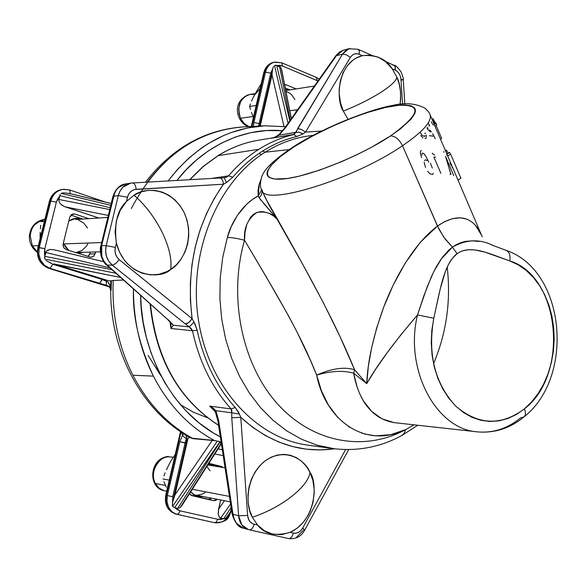<?xml version="1.0" encoding="UTF-8"?>
<svg xmlns="http://www.w3.org/2000/svg" width="587" height="587" viewBox="0 0 587 587"><rect width="100%" height="100%" fill="white"/><g stroke="black" fill="none" stroke-linecap="round" stroke-linejoin="round"><path stroke-width="0.88" d="M343.292 111.082C357.498 105.433 370.045 99.181 380.948 92.313C391.36 85.541 396.651 80.434 396.812 77C400.18 83.464 401.266 92.555 400.077 104.273L400.672 98.983L400.517 91.484L399.211 84.058L396.812 77C396.673 80.426 391.382 85.533 380.948 92.313C370.052 99.181 357.505 105.44 343.292 111.082C335.889 100.825 336.586 62.427 362.34 55.648C376.186 54.576 386.136 58.957 392.189 68.782L385.894 61.929L378.476 57.255L370.434 55.105L362.34 55.648L359.229 54.283L362.34 55.648L355.751 58.282L352.714 60.314L347.335 65.685L343.153 72.553L340.387 80.558L339.191 89.283L339.205 93.759L340.467 102.666L343.292 111.082L348.003 119.242L343.292 111.082M309.98 472.352C309.055 479.359 302.973 487.379 291.732 496.411C280.014 505.407 266.887 512.363 252.359 517.286C246.195 507.946 243.95 478.258 264.972 460.956C286.86 445.746 306.113 461.639 309.98 472.352C317.435 481.626 317.163 519.921 290.103 532.358C275.288 536.481 264.443 534.031 257.561 525.013L264.576 530.875L272.735 534.163L281.444 534.654L290.103 532.358L293.39 533.099L290.103 532.358L297.051 528.278L303.171 522.489L308.146 515.291L310.127 511.277L312.959 502.685L314.177 493.682L314.162 489.169L312.878 480.408L309.98 472.352C309.078 479.352 302.995 487.371 291.732 496.411C280.014 505.414 266.894 512.378 252.359 517.286L249.636 510.279L248.154 502.648L247.971 494.702L249.093 486.74L251.478 479.102L255.022 472.08L259.579 465.953L264.972 460.956L270.974 457.288L277.35 455.064L283.859 454.367L290.235 455.219L296.252 457.567L301.674 461.316L306.304 466.305L309.98 472.352M170.648 269.462C172.035 259.491 169.188 247.068 162.107 232.181C154.594 217.278 145.246 204.944 134.063 195.192C143.345 187.774 170.215 186.02 184.113 212.465C196.249 239.914 180.84 264.377 170.648 269.462C161.785 279.177 125.618 278.752 116.38 243.099C113.995 223.772 117.349 209.904 126.44 201.502L120.291 210.241L116.409 220.595L115.067 231.821L116.38 243.099L115.345 247.384L116.38 243.099L119.565 252.227L124.466 260.305L127.474 263.805L134.416 269.514L142.259 273.271L150.58 274.892L158.952 274.312L166.928 271.583L170.648 269.462C172.057 259.505 169.21 247.076 162.107 232.181C154.601 217.263 145.253 204.936 134.063 195.192L140.741 192.008L147.836 190.408L155.071 190.43L162.166 192.074L168.851 195.251L174.875 199.837L180.026 205.648L184.113 212.465L186.989 220.015L188.552 228.035L188.743 236.223L187.569 244.273L185.059 251.889L181.302 258.794L176.445 264.73L170.648 269.462M230.64 511.541C227.455 519.825 222.157 523.553 214.747 522.723L216.434 521.902L217.674 519.29L220.389 519.444L223.72 518.739L220.705 518.042L219.333 517.096L218.459 515.07L218.203 512.268L220.683 499.977L218.606 509.105L224.469 500.718L218.606 509.105L218.247 513.742L218.826 516.2L219.971 517.712L220.705 518.042L230.588 503.954L220.705 518.042L223.295 518.622L217.674 519.29L180.018 510.837L177.421 509.787L175.065 507.762L177.751 508.364L220.11 441.886L177.751 508.364L180.077 507.704L221.057 443.449L220.008 441.791L174.603 507.674L172.622 506.317L174.603 507.674L219.876 441.762L219.333 441.365L217.344 441.131L172.622 506.317L172.329 505.583L172.673 501.775L174.787 495.281L188.009 438.063L186.593 441.806M214.226 440.58L215.003 440.786C189.241 427.101 168.704 405.551 153.39 376.128L132.904 375.232C147.909 403.856 167.985 425.003 193.138 438.665L214.226 440.58M56.411 264.671L120.636 277.475L53.688 263.901L108.5 280.725L110.796 280.857L110.591 286.977L108.111 282.142L102.373 279.522L102.409 278.913L99.438 283.499L106.262 285.253L106.445 281.144L102.373 279.522L52.889 264.282L102.373 279.522L99.438 283.499L49.154 268.083L44.641 265.405L40.716 260.408L39.769 260.43L43.027 264.81L47.4 267.767L49.968 268.362L52.889 264.282L48.934 262.096L52.889 264.282L49.968 268.362L107.428 285.612L109.52 287.168L111.148 290.169L110.077 285.297L108.103 282.134L106.445 281.144L106.262 285.253L109.248 286.86L111.148 290.169L110.591 286.977L110.796 280.857L108.5 280.725L56.411 264.671M51.025 262.969L48.413 261.853L51.025 262.969M45.918 260.496L48.413 261.853L45.918 260.496M44.891 259.116L44.612 257.033L45.764 252.513L46.821 250.788L50.174 249.46L53.835 249.746L50.174 249.46L47.73 250.157L46.153 251.588L44.957 255.785L44.839 248.675L56.381 202.155L59.837 195.676L110.187 207.717L59.837 195.676L59.991 194.994L58.92 199.47L109.74 209.574L58.92 199.47L59.72 196.227L57.599 199.022L56.381 202.155L50.79 201.092C52.867 194.158 57.159 190.217 63.682 189.263L69.692 189.975L70.323 193.703L69.721 189.983L62.721 189.352C56.205 190.305 51.905 194.246 49.836 201.165L50.79 201.092L49.836 201.165L38.287 247.611L39.234 247.575L50.79 201.092L56.381 202.155L44.839 248.675L44.436 252.102L44.795 256.336L111.956 269.712L44.795 256.336L44.891 259.116L115.94 273.271L44.891 259.116M181.882 505.627L180.077 507.704L181.875 505.642L221.174 444.029L221.057 443.449L180.077 507.704L177.751 508.364L174.603 507.674L180.018 510.837L178.771 513.493L177.054 514.329L178.771 513.493L180.018 510.837L217.674 519.29L216.434 521.902L214.695 522.716L176.027 514.109L172.233 511.996L168.682 507.601L167.662 507.381L170.604 511.255L175.286 513.918L213.749 522.511M217.205 466.548L216.075 465.975L221.416 466.43L223.155 467.538L221.416 466.43L216.075 465.975L217.205 466.548M60.256 194.37L59.991 194.994L60.256 194.37M61.173 193.453L62.67 192.888L65.34 192.962L71.577 193.989L65.34 192.962L62.67 192.888L61.173 193.453L110.774 205.311L61.173 193.453M272.023 74.938L283.998 126.484L272.023 74.938L272.185 72.678L260.217 126.029L272.023 74.938M272.463 70.491L272.185 72.678L272.463 70.491M273.505 66.382L272.889 68.378L273.505 66.382M274.518 65.473L276.169 65.252L279.617 66.691L281.283 68.525L291.218 118.809L281.767 70.044L280.549 67.366L277.145 65.649L282.501 66.015L317.207 80.617L316.444 77.447L281.819 62.838L282.501 66.015L279.918 65.37L276.719 65.458L289.773 120.856L276.719 65.458L274.518 65.473L288.07 123.263L274.518 65.473M291.365 118.603L281.987 71.834M196.667 496.162L197.481 496.184M203.109 496.521L198.193 496.573L196.374 496.059L193.541 494.57L190.68 491.833L195.185 495.545L197.812 496.492L203.109 496.521M77.741 253.224L80.514 252.351L77.741 253.232M83.42 252.271L78.409 253.437L83.42 252.271M68.87 250.429L63.308 243.297L65.627 247.237L68.87 250.429M161.19 376.179L148.1 355.451M192.309 489.287L229.429 496.404L192.309 489.287M63.587 243.913L101.72 242.556L63.587 243.913M107.832 217.403L75.73 219.509M289.817 110.76L297.69 109.652L289.817 110.76M164.008 490.681L159.04 488.091L155.379 483.483C157.558 487.503 160.691 489.962 164.778 490.864C146.288 487.753 150.265 456.158 168.858 456.811L169.181 456.84C157.94 456.29 149.303 472.821 155.379 483.483L165.527 485.442L155.379 483.483C147.946 469.167 163.377 454.14 169.181 456.84L171.91 457.134M44.561 219.318C36.145 220.954 31.353 226.457 30.201 235.835L32.344 245.902L38.346 245.696L32.344 245.902L30.201 235.835C29.724 228.57 34.508 223.067 44.561 219.318C35.55 221.072 30.487 226.619 29.372 235.967L30.201 235.835L29.372 235.967C29.211 242.813 31.859 248.242 37.304 252.249M251.119 127.247C246.496 126.212 242.959 123.226 240.516 118.28L253.085 116.52L240.516 118.28L239.041 113.68L238.718 108.624L240.575 101.661L244.339 96.928L247.193 95.204L249.923 94.412C239.863 98.058 236.73 106.02 240.516 118.28L244.082 123.402L248.925 126.609M451.264 165.607L450.075 163.164M434.277 121.076L433.125 121.847L434.277 121.076L433.742 120.071L432.67 120.783L433.742 120.071L433.059 118.706L432.069 119.366L433.059 118.706L431.9 118.978L433.059 118.706L434.277 121.076M433.433 122.558L434.666 121.736L433.433 122.558M431.21 121.758L431.738 122.771M432.23 153.148L433.265 154.344M255.132 93.582L249.923 94.412L253.43 94.397M446.839 155.284L446.795 154.271L447.727 156.047L458.036 180.165L460.898 178.162L458.036 180.165L447.727 156.047L450.618 154.065L460.898 178.162L450.618 154.065L447.727 156.047L429.889 114.267C432.678 120.79 423.557 131.275 402.513 145.723C354.563 178.822 265.904 206.36 261.993 190.709L261.699 190.071L261.993 190.709C265.904 206.367 354.563 178.822 402.513 145.723L439.032 229.363L444.983 238.85L452.423 247.127L448.879 250.047L442.312 257.399L433.947 271.238L427.101 287.014L417.518 314.918L433.793 318.257C439.78 291.82 443.611 263.724 457.097 253.709L452.423 247.127C466.283 239.32 479.873 238.799 493.212 245.549M433.69 123.16L435.033 122.257L434.666 121.736L435.033 122.257L433.69 123.16M432.12 123.431L432.48 123.967M37.304 251.882L32.344 245.902L37.304 251.882M449.51 152.415L450.618 154.065L449.51 152.415L446.942 154.176L449.29 152.304M452.636 168.029L452.122 167.214M449.253 152.429L446.854 153.97M432.634 174.434L429.985 173.855L427.629 171.294M433.279 173.187L432.89 174.2M421.481 157.595L420.307 152.539L420.578 151.123L421.407 150.529M426.191 134.966L426.184 137.989M427.123 127.262L428.136 128.421M433.91 123.688L435.415 122.683L435.033 122.257L436.779 125.031L434.996 126.227L436.779 125.031L436.038 123.277L434.248 124.473L436.038 123.277L435.415 122.683L433.91 123.688M436.134 125.464L441.659 138.4L440.529 139.163L441.659 138.4L436.134 125.464M433.822 154.689L434.791 155.078M445.966 150.074L446.7 150.404L447.918 153.244L446.7 150.404L445.636 151.138L446.7 150.404L445.966 150.074L445.364 150.492L445.966 150.074M433.793 318.257L431.812 330.452L431.24 342.874L432.091 355.216L434.343 367.198L437.946 378.534L442.789 388.961L448.776 398.228L455.739 406.145L463.51 412.536L471.919 417.276L480.746 420.263L489.815 421.466L498.899 420.879L507.814 418.531L516.369 414.495L524.389 408.875L531.705 401.809L538.176 393.459L543.672 384.008L548.089 373.655L551.354 362.619L553.394 351.121L554.179 339.396L553.688 327.685L551.934 316.217L548.948 305.225L544.787 294.938L539.526 285.561L533.267 277.306L526.128 270.35L518.255 264.847L509.802 260.929L484.84 252.102L474.766 249.93L468.389 249.724L462.446 250.898L459.687 252.087L457.097 253.709L452.46 258.229L448.556 264.311L445.313 271.642L440.235 288.899L433.793 318.257C427.527 354.064 434.842 383.362 455.739 406.145C478.28 425.259 501.166 426.169 524.389 408.875C525.908 412.639 525.761 415.325 523.956 416.946L520.874 417.695C507.535 428.605 492.985 433.323 477.238 431.849C435.936 429.178 404.105 369.157 417.518 314.918C393.642 342.859 376.715 365.767 366.736 383.634C367.601 361.541 373.266 336.035 383.722 307.118C394.193 279.346 413.329 244.119 437.476 226.068L443.867 237.331L452.423 247.127L440.793 259.505L435.877 267.547L431.526 276.345L424.071 295.276L417.518 314.918L433.793 318.257M491.862 245.05L505.994 250.319C509.347 251.86 510.617 255.396 509.802 260.929C490.651 254.296 470.679 243.95 457.097 253.709L452.423 247.127L456.092 244.779L460.81 242.644L465.63 241.36L472.352 240.831L478.977 241.47M265.375 197.966L277.856 219.868C314.529 284.68 336.674 325.844 354.555 369.751C344.474 366.604 331.846 368.394 316.664 375.122C331.017 370.867 343.351 370.236 353.682 373.244L354.555 369.751L366.736 383.634L353.682 373.244C343.351 370.236 331.017 370.867 316.664 375.122C331.846 368.394 344.474 366.604 354.555 369.751L366.736 383.634L368.32 366.515L371.578 347.981L376.641 328.126L383.722 307.118L393.136 285.223L405.279 263.042L420.358 242.211L437.476 226.068L402.513 145.723C423.557 131.275 432.678 120.79 429.889 114.267C429.574 112.924 427.879 110.855 424.812 108.052C415.229 103.239 404.289 102.417 391.984 105.572C369.957 109.285 321.331 128.37 293.243 146.919L294.637 146.449L280.3 156.626L270.79 165.717L267.613 170.78L267.048 172.938L267.188 174.809L268.039 176.371L269.602 177.612L274.841 179.05L287.652 178.455L299.069 176.203L319.416 170.193L341.92 161.528L357.043 154.66L371.498 147.271L390.553 135.913L400.738 128.634L411.252 118.919L414.738 113.607L415.391 111.383L415.31 109.461L414.51 107.869L410.834 105.697L404.575 104.912L400.561 105.044L385.527 107.436L367.058 112.601L353.572 117.356L332.741 126.044L312.592 135.993L294.637 146.449C264.854 165.329 257.627 181.126 282.758 179.028C307.434 177.23 359.816 156.399 390.553 135.913C395.271 136.067 399.255 139.339 402.513 145.723C399.255 139.339 395.271 136.067 390.553 135.913C421.128 113.658 422.948 103.525 396.02 105.513C370.023 108.955 324.105 127.592 294.637 146.449L293.243 146.919C270.438 162.034 263.82 170.678 261.626 176.995C259.968 183.32 260.092 187.891 261.993 190.702L268.868 204.724L303.009 264.869L323.569 303.112L340.115 336.813L354.555 369.751L353.682 373.244L357.292 387.691L359.978 394.413L363.265 400.657L371.549 411.282L381.924 418.802L393.994 422.603L477.238 431.849C435.936 429.178 404.105 369.157 417.518 314.918L400.811 334.898L386.899 353.073L375.585 369.34L366.736 383.634L353.682 373.244C355.575 384.793 360.682 398.977 367.8 407.158C374.99 416.014 384.111 421.209 395.176 422.757M422.031 153.611L422.082 155.093M428.737 162.137L426.162 156.817L424.137 153.919L422.574 153.024M424.474 160.544L425.45 159.855L427.182 160.478M425.516 167.456L424.144 162.159M430.447 163.267L432.326 168.073M422.97 137.894L420.747 135.546M425.758 138.437L425.003 138.664M424.577 133.264L425.648 133.256M420.153 132.229L422.112 135.443L424.584 136.411M424.746 136.272L424.988 135.487M432.663 133.653L435.224 138.708M429.699 129.954L431.372 131.826M428.239 122.969L429.64 125.978L428.803 125.823M430.271 131.95L427.006 128.612M429.361 135.692L433.257 136.14M432.846 124.4L433.433 125.016M435.664 157.111L433.903 157.111L440.881 173.348M453.788 175.652L445.526 156.347L450.948 174.544L450.016 174.295M443.501 151.762L444.198 152.121M482.257 236.847L482.25 236.84C476.299 221.49 462.351 208.979 437.476 226.068L444.579 221.703L452.548 218.628L460.237 217.792L466.372 219.017M505.994 250.319C509.347 251.86 510.617 255.404 509.802 260.929C560.292 276.264 569.581 374.623 524.389 408.875C525.908 412.639 525.761 415.325 523.956 416.946C510.022 428.4 494.452 433.367 477.238 431.849M475.477 225.393L481.633 235.343M252.909 98.278L255.404 93.348M264.069 195.155L265.427 198.061M337.833 417.504L328.331 404.905L321.368 390.656L316.664 375.122L310.472 360.381L296.582 331.127L288.474 315.733L268.758 281.246L244.53 240.252C228.101 297.103 241.947 364.233 277.306 403.665C312.695 443.185 364.586 451.99 405.654 429.618L413.967 424.834L405.654 429.618C364.696 449.51 325.403 419.822 316.664 375.122C301.263 335.881 280.3 300.302 244.53 240.252L245.014 232.357L246.775 224.432L250.656 217.08L253.584 214.262L256.879 212.479L260.18 211.709L263.299 211.716L268.905 213.235L273.718 216.075L277.856 219.868L259.197 197.863L261.479 194.679L262.206 191.157L261.479 194.679L259.197 197.863L261.098 200.424M258.199 195.948L259.197 197.863L258.199 195.948L258.038 190.57L258.764 185.984L260.716 180.136L259.359 183.819L258.199 195.948L261.663 189.997L258.199 195.948C241.69 204.313 230.5 224.322 227.338 237.493C231.535 237.412 237.265 238.329 244.53 240.252C237.265 238.329 231.535 237.412 227.338 237.493L231.205 226.743L237.331 215.414L246.856 204.034L252.623 199.323L258.199 195.948M263.394 203.087L277.856 219.868C272.713 213.419 265.72 210.953 256.879 212.479C247.773 218.775 243.656 228.035 244.53 240.252C228.101 297.103 241.947 364.233 277.306 403.665C312.695 443.185 364.586 451.99 405.654 429.618L390.626 434.688L375.739 435.84L364.505 434.006M362.436 433.389L361.585 433.111M349.463 427.248L348.693 426.742M40.18 238.315L40.298 232.797M260.092 88.556L254.017 95.703L260.643 84.645L254.017 95.703M251.522 101.169L252.689 98.462L251.522 101.169M249.6 106.46L250.502 103.833L249.6 106.46L250.473 109.431L249.6 106.46L256.167 105.484L249.6 106.46M251.471 112.41L252.615 115.397L251.471 112.41M253.423 117.305L252.615 115.397L253.423 117.305M171.081 323.136L173.385 325.249L170.964 328.493L192.455 330.745L191.333 328.639L189.241 326.886L194.026 322.043L197.151 330.276L192.455 330.745L189.241 326.886L173.385 325.249L168.462 319.827L173.385 325.249L189.241 326.886L185.338 323.958L189.241 326.886L194.026 322.043L192.125 318.675L188.735 322.542L185.338 323.958L112.359 265.17L107.223 265.082L167.486 319.343L107.223 265.082L112.359 265.17L108.8 261.266L106.518 256.49L105.601 251.17L106.166 245.63L101.632 245.645L101.837 256.475L103.826 261.046L107.223 265.082L106.203 264.576L107.223 265.082C101.852 259.902 99.988 253.423 101.632 245.645L100.905 245.909L101.632 245.645L113.629 196.3L112.887 196.608L113.629 196.3C115.573 189.381 119.506 185.272 125.435 183.966L118.596 187.451L116.27 190.188L114.538 193.439L101.632 245.645L106.166 245.63L118.317 195.559L113.629 196.3L118.317 195.559L106.166 245.63L115.345 247.384L106.166 245.63C104.589 253.584 106.658 260.1 112.359 265.17L115.72 263.6L119.205 259.623C115.683 256.431 114.392 252.359 115.345 247.384L115.001 250.796L115.58 254.178L117.026 257.216L119.205 259.623L115.72 263.6L112.359 265.17L185.338 323.958L187.664 323.268L189.814 321.603L192.125 318.675L119.205 259.623L192.125 318.675L190.415 300.683L190.371 282.545L192 264.517L195.28 246.833L200.152 229.752L206.551 213.477L214.365 198.237L223.493 184.215C223.023 180.348 221.732 178.279 219.626 178.022L219.626 178.022C221.732 178.279 223.023 180.348 223.493 184.215L226.553 182.476L224.146 177.744L130.637 183.093C124.385 184.443 120.276 188.603 118.317 195.559L127.467 197.254L118.317 195.559L119.939 191.215L122.94 187.136L130.857 183.056M257.495 469.321L256.923 469.24M405.654 429.618L404.186 433.309L401.669 435.613L404.186 433.309L405.654 429.618M307.94 445.159C255.815 438.401 208.517 386.723 198.399 319.82C188.067 252.99 217.263 182.065 265.133 152.194C279.728 143.052 295.004 137.541 310.971 135.648C295.004 137.541 279.728 143.052 265.133 152.194L289.127 149.612L265.133 152.194C217.263 182.065 188.067 252.99 198.399 319.82C208.517 386.723 255.815 438.401 307.94 445.159L334.693 448.813L316.98 445.159L301.689 439.303L287.028 431.049L273.248 420.475L260.606 407.73L249.321 392.982L239.621 376.472L231.689 358.459L225.679 339.249L221.717 319.181L219.89 298.6L220.228 277.878L222.73 257.392L227.338 237.493L222.73 257.392L220.228 277.878L219.89 298.6L221.717 319.181L225.679 339.249L231.682 358.459L239.621 376.465L249.321 392.982L260.606 407.723L273.248 420.475L287.028 431.049L301.689 439.303L316.973 445.151L332.631 448.549C357.05 451.579 380.06 447.272 401.669 435.613L417.717 425.252M126.44 201.502L134.063 195.192L126.44 201.502L127.467 197.254C128.869 192.485 131.767 189.836 136.162 189.315C135.67 185.309 134.423 183.166 132.413 182.887L132.413 182.887C134.423 183.166 135.67 185.309 136.162 189.315L223.493 184.215L134.68 189.535L131.906 190.731L129.595 192.83L127.973 195.654L126.44 201.502M334.59 448.798L320.04 449.943L306.069 449.136L292.179 446.458L278.531 441.908L265.302 435.503L252.667 427.299L240.795 417.364L239.379 414.033L231.726 412.793L231.77 417.761L240.795 417.364L247.611 515.467L248.859 519.972L250.605 522.298L252.887 523.824L257.561 525.013L252.359 517.286L257.561 525.013L254.171 524.242C253.092 528.043 251.449 529.892 249.226 529.804C251.449 529.892 253.092 528.043 254.171 524.242C250.348 523.12 248.162 520.192 247.611 515.467L238.615 515.768C239.386 522.98 242.644 527.588 248.396 529.584L241.851 524.954L238.615 515.768L247.611 515.467L240.795 417.364L231.77 417.761L238.615 515.768L232.995 514.219L234.242 519.194L236.671 523.465L243.407 528.161C237.603 526.099 234.125 521.454 232.995 514.219L218.694 420.688L217.88 420.864L232.158 514.234L232.995 514.219L232.217 514.256M249.336 529.819L288.43 538.543C290.682 538.653 292.341 536.834 293.39 533.099C292.341 536.834 290.682 538.653 288.43 538.543L288.32 538.514M249.226 529.804L288.43 538.543C295.716 539.343 301.087 536.628 304.55 530.391L302.679 528.073C300.287 532.02 297.191 533.7 293.39 533.099L295.995 533.187L298.57 532.306L300.867 530.545L302.679 528.073L304.448 529.782M401.831 80.023L403.269 79.671L400.994 79.516C400.525 74.982 398.595 71.849 395.212 70.11L392.189 68.782L396.812 77L392.189 68.782L395.212 70.11L395.132 66.544L394.156 65.252L392.608 65.025M371.52 55.237L357.975 49.249L359.303 51.047L359.229 54.283C355.627 52.947 352.67 53.982 350.366 57.401L346.337 54.752L342.529 54.121L345.692 50.497L349.969 48.457M357.982 49.257L359.303 51.047L359.229 54.283L356.757 53.688L354.306 54.041L352.105 55.317L350.366 57.401L346.337 54.752L342.529 54.121L348.817 48.78L357.982 49.257M404.803 103.84L403.269 79.671L400.994 79.516L400.444 76.493L399.204 73.757L397.406 71.563L395.212 70.11L395.389 67.725L394.618 65.656L384.955 61.173M294.923 99.599L291.739 94.896L289.67 93.15L286.001 91.44M295.819 112.308L296.112 111.185M166.642 469.431L169.313 463.95M43.489 220.052L41.134 221.703L43.489 220.052M40.708 225.232L40.386 228.791L40.708 225.232M40.173 232.386L40.092 236.011L40.173 232.386M40.114 238.571L40.092 236.011L40.114 238.571M248.499 529.621L243.407 528.161M345.64 449.554L302.679 528.073L345.64 449.554M303.141 530.472L296.56 537.222M349.61 48.538L343.204 50.225L336.454 55.662L342.529 54.121L297.594 128.648L301.395 129.419L305.519 132.082L350.366 57.401L305.519 132.082L302.995 133.88L299.106 132.251L295.584 132.464L298.013 128.612L301.395 129.419L305.519 132.082L321.566 131.07L305.519 132.082L302.995 133.88L299.686 132.383L296.934 132.134L279.045 135.208L285.81 127.328L336.454 55.662L335.647 55.963L285.055 127.533L285.81 127.328L336.454 55.662L335.647 55.963L336.08 55.376L339.756 51.92L343.652 50.078M400.994 79.516L402.557 104.009L400.994 79.516M433.522 363.647C446.48 333.123 451.036 300.933 447.206 267.07M75.796 218.481L78.885 219.142L74.945 218.423M87.514 228.035L83.75 223.111L78.592 220.118M76.574 252.381L82.041 250.407L86.377 246.247L87.903 243.539M285.642 89.642L289.332 89.994L285.642 89.642M194.935 494.914L230.265 501.856M166.4 469.703L171.103 460.524L175.175 454.632L171.103 460.524L166.4 469.703M163.986 475.874L165.123 472.792L163.986 475.874M163.964 481.663L165.079 484.407L163.964 481.663M166.326 487.195L165.079 484.407L166.326 487.195M44.363 221.504L41.134 221.703L44.363 221.504M173.385 325.249L170.964 328.493L170.949 322.945L170.964 328.493L169.995 321.801L170.964 328.493L192.455 330.745L197.151 330.276C203.806 360.844 216.5 386.591 235.24 407.51L239.379 414.033L231.726 412.793L231.095 408.926L235.24 407.51L238.623 412.353L240.795 417.364C269.338 442.987 300.595 453.465 334.561 448.798M231.77 417.761L231.726 412.793L215.899 410.687L218.694 420.688L232.995 514.219L238.615 515.768L231.77 417.761M217.931 420.85L218.694 420.688L215.899 410.687L215.59 412.551M215.231 409.924L215.899 410.687L215.561 412.485L212.949 408.97L209.654 406.131L213.037 408.068L215.899 410.687L231.726 412.793L231.858 410.643L231.095 408.926C212.09 387.758 199.213 361.702 192.455 330.745C199.213 361.702 212.09 387.758 231.095 408.926L209.654 406.131L211.606 407.738M211.21 406.923L213.066 408.082M224.212 177.736L228.556 175.806L232.745 177.245C241.763 166.686 251.742 157.94 262.675 151.02L265.133 152.194L262.675 151.02C251.742 157.94 241.763 166.686 232.745 177.245L226.553 182.476L224.146 177.744L226.663 177.105L228.556 175.806L232.745 177.245L226.553 182.476L223.493 184.215C196.462 222.943 186.006 267.76 192.125 318.675L195.001 323.877L197.151 330.276C203.806 360.844 216.5 386.591 235.24 407.51L231.095 408.926L209.654 406.131L214.761 411.083M336.454 55.662L342.529 54.121L295.584 132.464L293.625 134.584L296.919 136.477L302.995 133.88L296.919 136.477L293.625 134.584C281.577 137.424 270.005 142.325 258.911 149.281C247.824 156.274 237.706 165.116 228.556 175.806L211.21 178.492L228.556 175.806C237.706 165.116 247.824 156.274 258.911 149.281C270.005 142.325 281.577 137.424 293.625 134.584L271.238 138.268L275.222 137.16L279.045 135.208L279.089 134.489L279.045 135.208L295.584 132.464L294.373 134.306L271.788 138.15M273.359 137.769L275.303 137.131M277.937 135.905L285.81 127.328L285.055 127.533L279.074 134.504C275.868 136.822 273.351 138.055 271.517 138.209M262.675 151.02C273.623 144.145 285.033 139.295 296.919 136.477C285.033 139.295 273.623 144.145 262.675 151.02M68.804 220.991L76.383 218.254L81.791 218.973L75.598 218.327L72.575 219.024L68.804 220.991M285.311 87.984L289.956 89.892L285.311 87.984M274.841 62.083C270.101 63.249 266.982 66.617 265.493 72.186L270.746 73.089L272.83 68.635L270.746 73.089L259.087 123.497L270.746 73.089L265.493 72.186L253.819 122.551L259.087 123.497L258.522 126.117L259.087 123.497L253.819 122.551L253.393 126.381L253.525 124.143L265.493 72.186L264.421 72.37L251.874 126.454L264.421 72.37L265.493 72.186C267.012 66.544 270.181 63.161 275.01 62.046L281.789 62.824L282.501 66.015L317.963 80.977L317.207 80.617L316.474 77.462L315.821 77.389M210.102 470.767L206.822 466.533M197.54 495.201L202.735 493.983L205.127 492.522M169.261 480.137L162.973 478.955L169.261 480.137M90.2 252.094L89.495 254.67L87.947 256.446L89.752 253.914L90.2 252.094M70.851 215.106L82.474 218.929L70.851 215.106M286.331 84.858L284.768 85.225L286.331 84.858L296.149 88.923L286.331 84.858L284.658 84.675L286.331 84.858M259.087 123.497L260.107 123.644L259.087 123.497M281.789 62.824L273.931 62.244C269.103 63.359 265.933 66.735 264.421 72.37C265.911 66.808 269.022 63.447 273.762 62.273M69.596 193.556L67.901 193.262L69.596 193.556M208.047 464.611L209.016 465.175L208.047 464.611M251.295 126.491L263.761 72.737L264.421 72.37L263.761 72.737C265.412 66.867 268.802 63.367 273.931 62.244M218.555 425.267C178.991 399.63 156.296 359.251 150.455 304.125C156.296 359.251 178.991 399.63 218.555 425.267M189.88 179.681L203.359 166.451L218.122 155.643L258.911 149.281L218.122 155.643L203.359 166.451L189.88 179.681M217.814 155.76L217.836 155.753C230.698 147.807 244.177 142.634 258.287 140.249C244.302 142.612 230.911 147.748 218.122 155.643C230.911 147.748 244.302 142.612 258.287 140.249L273.271 137.747M71.475 214.556L74.865 214.042L88.564 218.562L74.865 214.042L71.475 214.556M95.527 251.948L95.043 253.914L89.752 253.914L95.043 253.914L93.487 256.424L90.853 257.26L66.118 249.563L63.836 247.795L63.102 245.887L63.176 243.818L69.75 217.168L73.067 213.903L74.865 214.042L71.702 214.409L69.75 217.168L63.176 243.818L63.249 246.518L64.056 248.103L66.118 249.563L90.802 257.253L93.781 256.167L95.527 251.948M259.637 125.713L272.786 68.818M290.176 120.284L279.617 66.691L290.176 120.284M131.341 208.524C158.094 158.013 195.478 130.798 243.473 126.887M63.447 189.285C57.042 190.327 52.823 194.26 50.79 201.092L39.234 247.575L44.839 248.675L38.287 247.611L37.744 252.278L38.999 258.728L39.769 260.43L40.716 260.408L38.815 254.142L39.234 247.575L38.815 254.142L40.716 260.408L44.641 265.405L49.968 268.362L45.845 266.968L41.229 262.771L38.683 257.847L37.744 252.278L38.287 247.611L49.836 201.165C51.869 194.348 56.081 190.415 62.486 189.374M111.207 203.52L73.705 194.554M208.385 464.082L216.075 465.975L208.385 464.082M211.518 498.172L209.794 499.214L208.495 499.221L190.812 495.12L213.624 500.682L191.832 495.626L189.586 493.55L190.672 495.017L192 495.67L213.624 500.682L208.495 499.221L211.518 498.172M214.695 522.716L177.054 514.329L173.51 512.891L170.516 510.33L167.992 506.053L166.891 500.931L167.346 495.545L165.754 495.237L166.326 495.34L165.872 500.726L166.965 505.84L165.945 501.614L166.143 496.228L181.031 431.951L166.326 495.34L167.346 495.545L166.965 501.826L168.682 507.601L167.662 507.381L170.604 511.255L175.286 513.918L213.646 522.489L176.027 514.109C167.728 511.145 164.309 504.857 165.754 495.237L180.517 431.614M109.233 286.86L48.772 268.34C39.909 264.554 36.262 257.686 37.832 247.736L38.287 247.611L37.832 247.736L49.374 201.341L49.836 201.165L49.374 201.341C51.429 194.385 55.882 190.393 62.721 189.352M180.312 404.59L193.483 412.228L207.46 417.761M259.483 153.845L261.846 154.352M217.836 155.753L203.08 166.532L189.63 179.695M98.697 217.953L65.282 206.881L108.309 215.436L65.282 206.881L62.464 205.545L60.27 203.674L59.03 201.539L58.92 199.47L59.03 201.539L60.27 203.674L63.822 206.294L98.697 217.953M103.694 261.721L53.813 249.739L103.664 261.685M222.304 449.796L218.173 448.732L222.304 449.796M228.365 514.982L225.826 518.299L223.72 518.739L231.109 507.403L223.72 518.739L224.99 518.761L226.208 517.969L231.535 510.169M231.359 509.032L230.786 510.345M168.153 180.891C194.862 146.471 227.037 128.105 264.693 125.801L285.627 126.719L264.693 125.801L247.472 127.966L230.999 132.611L223.141 135.766L208.37 143.529L201.502 148.041L188.867 158.079L177.751 169.151L168.153 180.891M285.642 126.697L264.693 125.801L244.229 126.851C206.338 129.177 174.023 147.579 147.278 182.058M223.199 455.622L214.835 453.971L223.199 455.622M217.183 499.288L213.624 500.682L215.781 500.418L217.183 499.288M208.862 463.334L221.416 466.43L208.862 463.334M109.908 267.885L45.764 252.513L109.908 267.885M108.382 286.529L49.014 268.369L108.382 286.529L106.262 285.253L109.204 286.823M220.33 436.875L213.301 432.942L198.993 422.882L186.05 410.959L174.691 397.553L165.035 383.069L157.125 367.917L150.91 352.479L146.302 337.085L143.155 322.006L141.313 307.449L140.638 295.349C140.242 340.864 165.152 408.64 220.33 436.875M177.003 180.4L185.881 170.083L196.374 160.068L208.187 150.998L221.255 143.206L235.453 137.006L250.576 132.706L266.373 130.549L282.604 130.725C238.799 126.741 199.059 151.314 177.003 180.4M182.212 505.062L183.056 503.191M106.973 280.278L54.048 264.011M191.311 438.115L193.138 438.665C167.985 425.003 147.909 403.856 132.904 375.232C118.31 346.198 111.743 314.603 113.218 280.454L123.512 280.043L113.218 280.454C111.743 314.603 118.31 346.198 132.904 375.232L153.39 376.128C140.044 349.456 133.396 320.392 133.462 288.936C132.405 315.865 139.046 344.929 153.39 376.128C168.704 405.551 189.241 427.101 215.003 440.786L219.333 441.365L221.189 443.809M172.571 502.223L172.747 496.734L167.346 495.545L179.835 441.681L182.462 435.532L181.61 432.34L182.462 435.532L179.835 441.681L167.346 495.545L172.747 496.734L185.213 442.825L186.189 443.339L179.835 441.681L185.213 442.825L186.38 438.915L182.462 435.532L186.38 438.915L186.739 436.669L184.912 434.431L189.968 437.425L185.485 434.886L186.82 437.572L185.389 441.762L172.747 496.734L172.571 502.223M191.281 438.1L191.391 438.159C143.602 413.153 110.341 353.33 110.708 290.616L111.148 290.169L111.383 280.747L113.218 280.454L110.796 280.857L111.383 280.747L111.148 290.169L110.708 290.616C109.982 287.564 109.314 286.163 108.705 286.412L108.969 286.581M172.329 505.583L172.622 506.317L217.344 441.131L212.333 440.257L174.955 494.87L172.534 502.406L172.329 505.583M191.391 438.159L212.333 440.257L174.955 494.87L188.104 437.99L189.968 437.425L188.009 438.063L174.787 495.281L188.104 437.99L187.062 439.663M182.484 432.267L183.9 433.778L190.775 437.763M183.753 433.712L182.462 435.532L183.753 433.712M184.296 434.02L183.9 433.778M172.673 501.775L186.842 440.499M225.07 467.861L207.813 464.977M314.375 86.047L285.825 90.545M171.25 457.009L173.077 457.31M248.286 126.645C236.223 122.228 230.882 100.458 249.923 94.412M506.126 250.363C565.611 270.431 574.937 376.825 524.118 416.814M166.679 491.238L164.778 490.864M481.237 234.47L458.043 180.165M262.624 191.597L262.007 189.726M132.413 182.887L125.427 183.966M393.965 65.15C395.535 65.223 397.905 67.49 401.082 71.966C403.02 77.044 403.746 79.605 403.269 79.663M75.385 252.483L100.362 251.823M125.317 183.988C119.777 184.7 115.639 188.904 112.887 196.608L100.913 245.88C100.054 247.193 100.142 250.737 101.184 256.504C103.539 261.802 105.234 264.51 106.269 264.634L167.486 319.343M243.37 528.146C238.748 527.684 235.013 523.046 232.158 514.234M304.55 530.391L348.722 449.569M310.971 135.648L313.128 135.399M171.221 323.356L167.493 319.35M217.88 420.864L215.561 412.485M105.506 202.097L69.692 189.975M316.444 77.447L319.291 79.098M243.921 126.865C205.142 129.478 172.336 147.909 145.503 182.161M231.586 510.514C228.182 516.215 230.375 522.026 214.747 522.723L213.697 522.496M150.052 303.758C155.782 359.024 178.617 399.549 218.569 425.34M218.129 448.806L222.312 449.855M71.577 193.989L111.222 203.469"/></g></svg>
